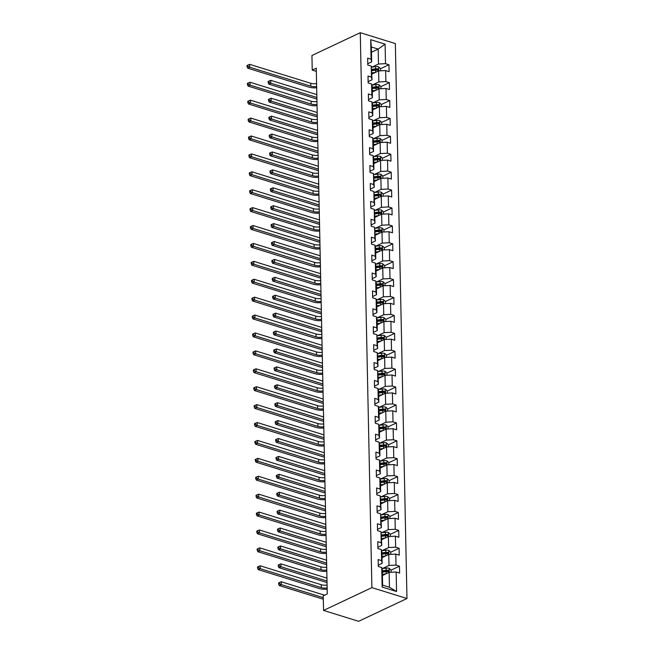 <?xml version="1.0" encoding="UTF-8"?>
<svg xmlns="http://www.w3.org/2000/svg" width="654" height="654" viewBox="0 0 654 654"><rect width="100%" height="100%" fill="white"/><g stroke="black" fill="none" stroke-linecap="round" stroke-linejoin="round"><path stroke-width="0.98" d="M406.976 598.508L395.351 43.573L360.272 32.7L371.897 587.635L406.976 598.508L358.629 621.3L323.558 610.427L371.897 587.635M371.464 52.263L378.175 49.091L371.349 46.974L371.668 61.901L371.096 59.203L367.638 58.132L367.777 65.024L371.243 66.095L371.472 77.115L368.006 76.044L368.153 82.927L371.611 84.006L371.848 95.026L368.382 93.947L368.529 100.839L371.987 101.91L372.224 112.929L368.758 111.859L368.905 118.75L372.363 119.821L372.592 130.841L369.134 129.77L369.281 136.653L372.739 137.724L372.968 148.752L369.51 147.673L369.657 154.565L373.115 155.636L373.344 166.656L369.886 165.585L370.033 172.476L373.491 173.547L373.72 184.567L370.262 183.496L370.401 190.379L373.867 191.45L374.096 202.47L370.638 201.399L370.777 208.291L374.243 209.362L374.472 220.382L371.014 219.311L371.153 226.202L374.619 227.273L374.848 238.293L371.382 237.222L371.529 244.106L374.987 245.176L375.224 256.196L371.758 255.125L371.905 262.017L375.363 263.088L375.6 274.108L372.134 273.037L372.281 279.92L375.739 280.999L375.968 292.019L372.51 290.948L372.657 297.832L376.115 298.903L376.344 309.922L372.886 308.851L373.033 315.743L376.491 316.814L376.72 327.834L373.262 326.763L373.409 333.646L376.868 334.725L377.096 345.745L373.638 344.666L373.777 351.558L377.244 352.629L377.472 363.649L374.014 362.578L374.153 369.469L377.62 370.54L377.849 381.56L374.39 380.489L374.529 387.372L377.987 388.443L378.225 399.471L374.758 398.392L374.906 405.284L378.364 406.355L378.601 417.375L375.134 416.304L375.282 423.195L378.74 424.266L378.977 435.286L375.51 434.215L375.658 441.098L379.116 442.169L379.345 453.197L375.887 452.118L376.034 459.01L379.492 460.081L379.721 471.101L376.263 470.03L376.41 476.921L379.868 477.992L380.097 489.012L376.639 487.941L376.786 494.825L380.244 495.896L380.473 506.915L377.015 505.844L377.154 512.736L380.62 513.807L380.849 524.827L377.391 523.756L377.53 530.639L380.996 531.718L381.225 542.738L377.767 541.667L377.906 548.551L381.364 549.622L381.601 560.641L378.135 559.571L378.282 566.462L381.74 567.533L382.149 587.047L396.561 591.51L389.449 587.267L389.138 572.34L382.427 575.512M371.096 59.203L370.687 39.69L385.1 44.153L385.508 63.675L388.966 64.746L380.53 68.719M396.561 591.51L396.152 571.997L399.61 573.067L399.471 566.184L396.005 565.113L395.776 554.093L399.234 555.164L399.095 548.273L395.637 547.202L395.4 536.182L398.866 537.253L398.719 530.361L395.261 529.29L395.024 518.27L398.49 519.341L398.343 512.458L394.885 511.387L394.656 500.367L398.114 501.438L397.967 494.547L394.509 493.476L394.28 482.456L397.738 483.527L397.591 476.643L394.133 475.564L393.904 464.544L397.362 465.615L397.215 458.732L393.757 457.661L393.528 446.641L396.986 447.712L396.839 440.821L393.381 439.75L393.152 428.73L396.61 429.801L396.471 422.917L393.005 421.838L392.776 410.818L396.234 411.897L396.095 405.006L392.629 403.935L392.4 392.915L395.858 393.986L395.719 387.094L392.261 386.024L392.024 375.004L395.49 376.075L395.343 369.191L391.885 368.12L391.648 357.092L395.114 358.171L394.967 351.28L391.509 350.209L391.28 339.189L394.738 340.26L394.591 333.368L391.133 332.297L390.904 321.277L394.362 322.348L394.215 315.465L390.757 314.394L390.528 303.366L393.986 304.445L393.839 297.554L390.381 296.483L390.152 285.463L393.61 286.534L393.471 279.642L390.005 278.571L389.776 267.551L393.234 268.622L393.095 261.739L389.629 260.668L389.4 249.648L392.858 250.719L392.719 243.828L389.253 242.757L389.024 231.737L392.482 232.808L392.343 225.924L388.885 224.845L388.648 213.825L392.114 214.896L391.967 208.013L388.509 206.942L388.272 195.922L391.738 196.993L391.591 190.101L388.133 189.031L387.904 178.011L391.362 179.082L391.215 172.198L387.757 171.119L387.528 160.099L390.986 161.178L390.839 154.287L387.381 153.216L387.152 142.196L390.61 143.267L390.463 136.375L387.005 135.304L386.776 124.285L390.234 125.355L390.095 118.472L386.628 117.401L386.4 106.373L389.858 107.452L389.719 100.561L386.252 99.49L386.024 88.47L389.482 89.541L389.343 82.649L385.876 81.578L385.647 70.558L389.114 71.629L388.966 64.746M323.558 610.427L323.248 595.851L327.278 593.955L316.266 68.18L312.236 70.076L316.332 71.343M371.243 66.095L372.036 79.813L368.128 81.652M371.922 74.074L378.633 70.902L378.862 81.922L372.224 85.053M372.036 79.813L371.472 77.115M385.647 70.558L378.633 70.902M385.876 81.578L378.862 81.922M371.611 84.006L372.183 86.696L372.412 97.716L368.504 99.563M372.298 91.977L379.009 88.813L379.238 99.833L372.6 102.964M372.412 97.716L371.848 95.026M386.024 88.47L379.009 88.813M386.252 99.49L379.238 99.833M371.987 101.91L372.559 104.607L372.788 115.627L368.881 117.475M372.666 109.888L379.385 106.725L379.614 117.745L372.976 120.876M372.788 115.627L372.224 112.929M386.4 106.373L379.385 106.725M386.628 117.401L379.614 117.745M372.363 119.821L372.935 122.511L373.164 133.539L369.257 135.378M373.042 127.8L379.761 124.628L379.99 135.648L373.352 138.779M373.164 133.539L372.592 130.841M386.776 124.285L379.761 124.628M387.005 135.304L379.99 135.648M372.739 137.724L373.311 140.422L373.54 151.442L369.624 153.289M373.418 145.703L380.137 142.539L380.366 153.559L373.728 156.69M373.54 151.442L372.968 148.752M387.152 142.196L380.137 142.539M387.381 153.216L380.366 153.559M373.115 155.636L373.687 158.333L373.916 169.353L370.001 171.201M373.794 163.614L380.514 160.451L380.742 171.471L374.104 174.593M373.916 169.353L373.344 166.656M387.528 160.099L380.514 160.451M387.757 171.119L380.742 171.471M373.491 173.547L374.292 187.257L370.377 189.104M374.17 181.518L380.881 178.354L381.118 189.374L374.48 192.505M374.292 187.257L373.72 184.567M387.904 178.011L380.881 178.354M388.133 189.031L381.118 189.374M373.867 191.45L374.668 205.168L370.753 207.016M374.546 199.429L381.257 196.265L381.495 207.285L374.856 210.416M374.668 205.168L374.096 202.47M388.272 195.922L381.257 196.265M388.509 206.942L381.495 207.285M374.243 209.362L375.036 223.079L371.129 224.919M374.922 217.341L381.634 214.169L381.862 225.197L375.224 228.32M375.036 223.079L374.472 220.382M388.648 213.825L381.634 214.169M388.885 224.845L381.862 225.197M374.619 227.273L375.412 240.983L371.505 242.83M375.298 235.244L382.01 232.08L382.238 243.1L375.6 246.231M375.412 240.983L374.848 238.293M389.024 231.737L382.01 232.08M389.253 242.757L382.238 243.1M374.987 245.176L375.559 247.874L375.788 258.894L371.881 260.742M375.674 253.155L382.386 249.992L382.615 261.011L375.976 264.142M375.788 258.894L375.224 256.196M389.4 249.648L382.386 249.992M389.629 260.668L382.615 261.011M375.363 263.088L375.936 265.786L376.164 276.805L372.257 278.645M376.042 271.067L382.762 267.895L382.991 278.915L376.352 282.046M376.164 276.805L375.6 274.108M389.776 267.551L382.762 267.895M390.005 278.571L382.991 278.915M375.739 280.999L376.312 283.689L376.541 294.709L372.633 296.556M376.418 288.97L383.138 285.806L383.367 296.826L376.729 299.957M376.541 294.709L375.968 292.019M390.152 285.463L383.138 285.806M390.381 296.483L383.367 296.826M376.115 298.903L376.688 301.6L376.917 312.62L373.001 314.468M376.794 306.881L383.514 303.718L383.743 314.738L377.105 317.869M376.917 312.62L376.344 309.922M390.528 303.366L383.514 303.718M390.757 314.394L383.743 314.738M376.491 316.814L377.064 319.512L377.293 330.532L373.377 332.371M377.17 324.793L383.89 321.621L384.119 332.641L377.481 335.772M377.293 330.532L376.72 327.834M390.904 321.277L383.89 321.621M391.133 332.297L384.119 332.641M376.868 334.725L377.669 348.435L373.753 350.282M377.546 342.696L384.258 339.532L384.495 350.552L377.857 353.683M377.669 348.435L377.096 345.745M391.28 339.189L384.258 339.532M391.509 350.209L384.495 350.552M377.244 352.629L378.045 366.346L374.129 368.194M377.922 360.607L384.634 357.444L384.871 368.464L378.233 371.595M378.045 366.346L377.472 363.649M391.648 357.092L384.634 357.444M391.885 368.12L384.871 368.464M377.62 370.54L378.413 384.258L374.505 386.097M378.298 378.519L385.01 375.347L385.239 386.367L378.601 389.498M378.413 384.258L377.849 381.56M392.024 375.004L385.01 375.347M392.261 386.024L385.239 386.367M377.987 388.443L378.56 391.141L378.789 402.161L374.881 404.008M378.674 396.422L385.386 393.258L385.615 404.278L378.977 407.409M378.789 402.161L378.225 399.471M392.4 392.915L385.386 393.258M392.629 403.935L385.615 404.278M378.364 406.355L378.936 409.052L379.165 420.072L375.257 421.92M379.05 414.334L385.762 411.17L385.991 422.19L379.353 425.321M379.165 420.072L378.601 417.375M392.776 410.818L385.762 411.17M393.005 421.838L385.991 422.19M378.74 424.266L379.312 426.956L379.541 437.984L375.633 439.823M379.418 432.245L386.138 429.073L386.367 440.093L379.729 443.224M379.541 437.984L378.977 435.286M393.152 428.73L386.138 429.073M393.381 439.75L386.367 440.093M379.116 442.169L379.688 444.867L379.917 455.887L376.001 457.735M379.794 450.148L386.514 446.984L386.743 458.004L380.105 461.135M379.917 455.887L379.345 453.197M393.528 446.641L386.514 446.984M393.757 457.661L386.743 458.004M379.492 460.081L380.064 462.779L380.293 473.798L376.377 475.638M380.17 468.06L386.89 464.888L387.119 475.916L380.481 479.039M380.293 473.798L379.721 471.101M393.904 464.544L386.89 464.888M394.133 475.564L387.119 475.916M379.868 477.992L380.44 480.682L380.669 491.702L376.753 493.549M380.546 485.963L387.266 482.799L387.495 493.819L380.857 496.95M380.669 491.702L380.097 489.012M394.28 482.456L387.266 482.799M394.509 493.476L387.495 493.819M380.244 495.896L381.045 509.613L377.129 511.461M380.922 503.874L387.634 500.711L387.871 511.73L381.233 514.861M381.045 509.613L380.473 506.915M394.656 500.367L387.634 500.711M394.885 511.387L387.871 511.73M380.62 513.807L381.421 527.525L377.505 529.364M381.298 521.786L388.01 518.614L388.247 529.634L381.609 532.765M381.421 527.525L380.849 524.827M395.024 518.27L388.01 518.614M395.261 529.29L388.247 529.634M380.996 531.718L381.789 545.428L377.881 547.275M381.674 539.689L388.386 536.525L388.615 547.545L381.977 550.676M381.789 545.428L381.225 542.738M395.4 536.182L388.386 536.525M395.637 547.202L388.615 547.545M381.364 549.622L381.936 552.319L382.165 563.339L378.257 565.187M382.05 557.6L388.762 554.437L388.991 565.457L382.353 568.588M382.165 563.339L381.601 560.641M395.776 554.093L388.762 554.437M396.005 565.113L388.991 565.457M381.74 567.533L382.312 570.231L382.623 585.15L382.149 587.047M396.152 571.997L389.138 572.34M312.236 70.076L311.933 55.492L360.272 32.7M382.623 585.15L389.449 587.267M371.668 61.901L367.752 63.749M371.848 67.149L378.486 64.018L378.175 49.091L385.1 44.153M371.349 46.974L370.687 39.69M385.508 63.675L378.486 64.018M399.471 566.184L391.035 570.157M399.095 548.273L390.659 552.254M398.719 530.361L390.283 534.343M398.343 512.458L389.907 516.439M397.967 494.547L389.531 498.528M397.591 476.643L389.155 480.616M397.215 458.732L388.778 462.713M396.839 440.821L388.402 444.802M396.471 422.917L388.035 426.89M396.095 405.006L387.659 408.987M395.719 387.094L387.282 391.076M395.343 369.191L386.906 373.164M394.967 351.28L386.53 355.261M394.591 333.368L386.154 337.35M394.215 315.465L385.778 319.438M393.839 297.554L385.402 301.535M393.471 279.642L385.026 283.623M393.095 261.739L384.658 265.712M392.719 243.828L384.282 247.809M392.343 225.924L383.906 229.897M391.967 208.013L383.53 211.994M391.591 190.101L383.154 194.083M391.215 172.198L382.778 176.171M390.839 154.287L382.402 158.268M390.463 136.375L382.026 140.357M390.095 118.472L381.65 122.445M389.719 100.561L381.282 104.542M389.343 82.649L380.906 86.63M327.155 587.954A6.221 2.395 -1.2 0 1 321.318 587.594L260.21 568.653L258.199 569.609L319.299 588.543A9.336 3.597 178.8 0 0 327.18 589.189M327.09 585.085A6.221 2.395 -1.2 0 1 321.253 584.717L260.153 565.784L260.21 568.653L258.363 567.697L258.338 566.552L257.529 566.928L257.553 568.081L258.363 567.697M257.553 568.081L258.199 569.609M260.153 565.784L258.338 566.552M391.076 572.25L391.027 570.01L389.105 568.277A3.295 1.267 178.8 0 0 386.089 568.097L381.977 568.637M385.885 573.877L382.402 574.335M383.972 574.776L382.41 574.98M382.353 572.152L386.162 571.653A3.295 1.267 -1.2 0 1 388.37 571.661L388.345 570.288A3.295 1.267 178.8 0 0 386.138 570.28L382.32 570.779M382.337 571.424L386.596 570.868A1.676 0.646 -1.2 0 1 387.184 570.828L388.345 570.288M324.613 595.205L281.253 581.766L281.31 584.635L279.299 585.592L323.321 599.227M323.289 597.65L281.31 584.635L279.454 583.679L279.43 582.534L278.629 582.91L278.645 584.063L279.454 583.679M278.645 584.063L279.299 585.592M281.253 581.766L279.43 582.534M326.779 570.043A6.221 2.395 -1.2 0 1 320.942 569.683L259.842 550.75L257.823 551.698L318.923 570.631A9.336 3.597 178.8 0 0 326.804 571.277M326.714 567.173A6.221 2.395 -1.2 0 1 320.877 566.814L259.777 547.88L259.842 550.75L257.987 549.793L257.962 548.641L257.153 549.025L257.177 550.169L257.987 549.793M257.177 550.169L257.823 551.698M259.777 547.88L257.962 548.641M326.403 552.139A6.221 2.395 -1.2 0 1 320.566 551.772L259.466 532.838L257.447 533.787L318.547 552.72A9.336 3.597 178.8 0 0 326.428 553.366M326.338 549.27A6.221 2.395 -1.2 0 1 320.501 548.902L259.401 529.969L259.466 532.838L257.611 531.882L257.586 530.737L256.777 531.113L256.801 532.258L257.611 531.882M256.801 532.258L257.447 533.787M259.401 529.969L257.586 530.737M390.7 554.339L390.651 552.107L388.729 550.366A3.295 1.267 178.8 0 0 385.713 550.186L381.601 550.725M385.508 555.974L382.026 556.423M383.596 556.873L382.034 557.077M381.977 554.249L385.795 553.742A3.295 1.267 -1.2 0 1 387.994 553.75L387.969 552.377A3.295 1.267 178.8 0 0 385.762 552.368L381.952 552.867M381.961 553.513L386.22 552.957A1.676 0.646 -1.2 0 1 386.808 552.924L387.969 552.377M326.943 578.136L280.877 563.862L280.934 566.732L278.923 567.68L325.798 582.207A9.336 3.597 178.8 0 0 327.041 582.526M327.008 581.005L280.934 566.732L279.078 565.775L279.054 564.623L278.252 565.007L278.277 566.151L279.078 565.775M278.277 566.151L278.923 567.68M280.877 563.862L279.054 564.623M390.324 536.427L390.274 534.195L388.362 532.462A3.295 1.267 178.8 0 0 385.345 532.274L381.225 532.814M385.132 538.062L381.65 538.52M383.219 538.961L381.658 539.166M381.601 536.337L385.419 535.839A3.295 1.267 -1.2 0 1 387.626 535.847L387.593 534.465A3.295 1.267 178.8 0 0 385.386 534.457L381.576 534.956M381.584 535.61L385.844 535.046A1.676 0.646 -1.2 0 1 386.432 535.013L387.593 534.465M326.575 560.225L280.501 545.951L280.558 548.82L278.547 549.769L325.422 564.296A9.336 3.597 178.8 0 0 326.665 564.623M326.632 563.094L280.558 548.82L278.702 547.864L278.678 546.711L277.876 547.096L277.901 548.24L278.702 547.864M277.901 548.24L278.547 549.769M280.501 545.951L278.678 546.711M326.027 534.228A6.221 2.395 -1.2 0 1 320.19 533.868L259.09 514.935L257.071 515.883L318.171 534.817A9.336 3.597 178.8 0 0 326.052 535.462M325.97 531.359A6.221 2.395 -1.2 0 1 320.125 530.999L259.025 512.057L259.09 514.935L257.235 513.97L257.21 512.826L256.401 513.202L256.425 514.355L257.235 513.97M256.425 514.355L257.071 515.883M259.025 512.057L257.21 512.826M325.651 516.317A6.221 2.395 -1.2 0 1 319.814 515.957L258.714 497.024L256.695 497.972L317.803 516.905A9.336 3.597 178.8 0 0 325.676 517.551M325.594 513.447A6.221 2.395 -1.2 0 1 319.757 513.088L258.657 494.154L258.714 497.024L256.858 496.067L256.834 494.914L256.025 495.299L256.049 496.443L256.858 496.067M256.049 496.443L256.695 497.972M258.657 494.154L256.834 494.914M325.275 498.413A6.221 2.395 -1.2 0 1 319.438 498.046L258.338 479.112L256.327 480.061L317.427 498.994A9.336 3.597 178.8 0 0 325.3 499.64M325.218 495.544A6.221 2.395 -1.2 0 1 319.381 495.176L258.281 476.243L258.338 479.112L256.482 478.156L256.458 477.011L255.657 477.387L255.681 478.54L256.482 478.156M255.681 478.54L256.327 480.061M258.281 476.243L256.458 477.011M389.947 518.524L389.907 516.284L387.986 514.551A3.295 1.267 178.8 0 0 384.969 514.371L380.849 514.911M384.756 520.151L381.274 520.609M382.843 521.05L381.29 521.254M381.225 518.426L385.043 517.927A3.295 1.267 -1.2 0 1 387.25 517.935L387.217 516.562A3.295 1.267 178.8 0 0 385.01 516.554L381.2 517.052M381.208 517.698L385.468 517.142A1.676 0.646 -1.2 0 1 386.056 517.11L387.217 516.562M326.199 542.321L280.125 528.04L280.182 530.909L278.171 531.865L325.046 546.392A9.336 3.597 178.8 0 0 326.289 546.711M326.256 545.191L280.182 530.909L278.326 529.953L278.302 528.808L277.5 529.184L277.525 530.337L278.326 529.953M277.525 530.337L278.171 531.865M280.125 528.04L278.302 528.808M389.571 500.612L389.531 498.381L387.609 496.639A3.295 1.267 178.8 0 0 384.593 496.46L380.473 496.999M384.38 502.247L380.898 502.697M382.467 503.147L380.914 503.351M380.849 500.523L384.666 500.016A3.295 1.267 -1.2 0 1 386.874 500.032L386.841 498.65A3.295 1.267 178.8 0 0 384.634 498.642L380.824 499.141M380.841 499.787L385.092 499.231A1.676 0.646 -1.2 0 1 385.68 499.198L386.841 498.65M325.823 524.41L279.748 510.136L279.806 513.006L277.795 513.954L324.678 528.481A9.336 3.597 178.8 0 0 325.913 528.8M325.88 527.279L279.806 513.006L277.95 512.049L277.934 510.897L277.124 511.281L277.149 512.425L277.95 512.049M277.149 512.425L277.795 513.954M279.748 510.136L277.934 510.897M389.204 482.701L389.155 480.469L387.233 478.736A3.295 1.267 178.8 0 0 384.217 478.556L380.097 479.096M384.004 484.336L380.522 484.794M382.099 485.235L380.538 485.44M380.481 482.611L384.29 482.112A3.295 1.267 -1.2 0 1 386.498 482.121L386.465 480.739A3.295 1.267 178.8 0 0 384.258 480.731L380.448 481.23M380.464 481.884L384.716 481.328A1.676 0.646 -1.2 0 1 385.312 481.287L386.465 480.739M325.447 506.498L279.372 492.225L279.43 495.094L277.419 496.043L324.302 510.57A9.336 3.597 178.8 0 0 325.537 510.897M325.504 509.376L279.43 495.094L277.582 494.138L277.558 492.993L276.748 493.369L276.773 494.514L277.582 494.138M276.773 494.514L277.419 496.043M279.372 492.225L277.558 492.993M324.899 480.502A6.221 2.395 -1.2 0 1 319.062 480.142L257.962 461.209L255.951 462.157L317.051 481.091A9.336 3.597 178.8 0 0 324.924 481.736M324.842 477.633A6.221 2.395 -1.2 0 1 319.005 477.273L257.905 458.34L257.962 461.209L256.106 460.244L256.082 459.1L255.281 459.476L255.305 460.629L256.106 460.244M255.305 460.629L255.951 462.157M257.905 458.34L256.082 459.1M388.828 464.798L388.778 462.558L386.857 460.825A3.295 1.267 178.8 0 0 383.841 460.645L379.729 461.184M383.628 466.425L380.146 466.882M381.723 467.324L380.162 467.528M380.105 464.7L383.914 464.201A3.295 1.267 -1.2 0 1 386.122 464.209L386.089 462.836A3.295 1.267 178.8 0 0 383.89 462.828L380.072 463.326M380.088 463.972L384.339 463.416A1.676 0.646 -1.2 0 1 384.936 463.384L386.089 462.836M325.071 488.595L278.996 474.314L279.062 477.183L277.043 478.139L323.926 492.666A9.336 3.597 178.8 0 0 325.161 492.985M325.128 491.465L279.062 477.183L277.206 476.226L277.182 475.082L276.372 475.458L276.397 476.611L277.206 476.226M276.397 476.611L277.043 478.139M278.996 474.314L277.182 475.082M324.523 462.591A6.221 2.395 -1.2 0 1 318.686 462.231L257.586 443.298L255.575 444.246L316.675 463.179A9.336 3.597 178.8 0 0 324.556 463.825M324.466 459.721A6.221 2.395 -1.2 0 1 318.629 459.361L257.529 440.428L257.586 443.298L255.73 442.341L255.706 441.188L254.905 441.573L254.929 442.717L255.73 442.341M254.929 442.717L255.575 444.246M257.529 440.428L255.706 441.188M388.451 446.886L388.402 444.655L386.481 442.913A3.295 1.267 178.8 0 0 383.465 442.733L379.353 443.273M383.252 448.521L379.77 448.979M381.347 449.421L379.786 449.625M379.729 446.796L383.538 446.298A3.295 1.267 -1.2 0 1 385.746 446.306L385.721 444.924A3.295 1.267 178.8 0 0 383.514 444.916L379.696 445.415M379.712 446.069L383.963 445.505A1.676 0.646 -1.2 0 1 384.56 445.472L385.721 444.924M324.695 470.684L278.62 456.41L278.686 459.28L276.667 460.228L323.55 474.755A9.336 3.597 178.8 0 0 324.785 475.074M324.752 473.553L278.686 459.28L276.83 458.323L276.805 457.171L275.996 457.555L276.021 458.699L276.83 458.323M276.021 458.699L276.667 460.228M278.62 456.41L276.805 457.171M324.155 444.687A6.221 2.395 -1.2 0 1 318.31 444.319L257.21 425.386L255.199 426.334L316.299 445.276A9.336 3.597 178.8 0 0 324.18 445.922M324.09 441.818A6.221 2.395 -1.2 0 1 318.253 441.45L257.153 422.517L257.21 425.386L255.354 424.43L255.33 423.285L254.529 423.661L254.553 424.814L255.354 424.43M254.553 424.814L255.199 426.334M257.153 422.517L255.33 423.285M388.075 428.983L388.026 426.743L386.105 425.01A3.295 1.267 178.8 0 0 383.089 424.83L378.977 425.37M382.876 430.61L379.394 431.068M380.971 431.509L379.41 431.714M379.353 428.885L383.162 428.386A3.295 1.267 -1.2 0 1 385.369 428.395L385.345 427.013A3.295 1.267 178.8 0 0 383.138 427.005L379.32 427.512M379.336 428.157L383.596 427.602A1.676 0.646 -1.2 0 1 384.184 427.561L385.345 427.013M324.319 452.781L278.244 438.499L278.31 441.368L276.29 442.317L323.174 456.844A9.336 3.597 178.8 0 0 324.417 457.171M324.384 455.65L278.31 441.368L276.454 440.412L276.429 439.267L275.62 439.643L275.645 440.788L276.454 440.412M275.645 440.788L276.29 442.317M278.244 438.499L276.429 439.267M323.779 426.776A6.221 2.395 -1.2 0 1 317.942 426.416L256.834 407.483L254.823 408.431L315.923 427.364A9.336 3.597 178.8 0 0 323.804 428.01M323.714 423.906A6.221 2.395 -1.2 0 1 317.877 423.547L256.777 404.613L256.834 407.483L254.986 406.518L254.962 405.374L254.153 405.758L254.177 406.902L254.986 406.518M254.177 406.902L254.823 408.431M256.777 404.613L254.962 405.374M387.699 411.072L387.65 408.832L385.729 407.099A3.295 1.267 178.8 0 0 382.713 406.919L378.601 407.458M382.508 412.699L379.026 413.156M380.595 413.606L379.034 413.81M378.977 410.974L382.786 410.475A3.295 1.267 -1.2 0 1 384.993 410.483L384.969 409.11A3.295 1.267 178.8 0 0 382.762 409.102L378.944 409.6M378.96 410.246L383.219 409.69A1.676 0.646 -1.2 0 1 383.808 409.657L384.969 409.11M323.943 434.869L277.876 420.587L277.934 423.465L275.923 424.413L322.798 438.94A9.336 3.597 178.8 0 0 324.041 439.259M324.008 437.739L277.934 423.465L276.078 422.5L276.053 421.356L275.252 421.732L275.269 422.885L276.078 422.5M275.269 422.885L275.923 424.413M277.876 420.587L276.053 421.356M323.403 408.864A6.221 2.395 -1.2 0 1 317.566 408.505L256.466 389.571L254.447 390.52L315.547 409.453A9.336 3.597 178.8 0 0 323.428 410.099M323.338 405.995A6.221 2.395 -1.2 0 1 317.501 405.635L256.401 386.702L256.466 389.571L254.61 388.615L254.586 387.462L253.777 387.847L253.801 388.991L254.61 388.615M253.801 388.991L254.447 390.52M256.401 386.702L254.586 387.462M387.323 393.16L387.274 390.928L385.353 389.195A3.295 1.267 178.8 0 0 382.337 389.007L378.225 389.547M382.132 394.795L378.65 395.253M380.219 395.695L378.658 395.899M378.601 393.07L382.418 392.572A3.295 1.267 -1.2 0 1 384.617 392.58L384.593 391.198A3.295 1.267 178.8 0 0 382.386 391.19L378.576 391.689M378.584 392.343L382.843 391.779A1.676 0.646 -1.2 0 1 383.432 391.746L384.593 391.198M323.567 416.958L277.5 402.684L277.558 405.554L275.547 406.502L322.422 421.029A9.336 3.597 178.8 0 0 323.665 421.348M323.632 419.827L277.558 405.554L275.702 404.597L275.677 403.444L274.876 403.829L274.901 404.973L275.702 404.597M274.901 404.973L275.547 406.502M277.5 402.684L275.677 403.444M323.027 390.961A6.221 2.395 -1.2 0 1 317.19 390.593L256.09 371.66L254.071 372.617L315.171 391.55A9.336 3.597 178.8 0 0 323.051 392.196M322.97 388.092A6.221 2.395 -1.2 0 1 317.125 387.724L256.025 368.791L256.09 371.66L254.234 370.704L254.21 369.559L253.4 369.935L253.425 371.088L254.234 370.704M253.425 371.088L254.071 372.617M256.025 368.791L254.21 369.559M386.947 375.257L386.898 373.017L384.985 371.284A3.295 1.267 178.8 0 0 381.969 371.104L377.849 371.644M381.756 376.884L378.274 377.342M379.843 377.783L378.282 377.987M378.225 375.159L382.042 374.66A3.295 1.267 -1.2 0 1 384.25 374.668L384.217 373.287A3.295 1.267 178.8 0 0 382.01 373.279L378.2 373.786M378.208 374.431L382.467 373.875A1.676 0.646 -1.2 0 1 383.056 373.835L384.217 373.287M323.199 399.054L277.124 384.773L277.182 387.642L275.171 388.59L322.046 403.117A9.336 3.597 178.8 0 0 323.289 403.444M323.256 401.924L277.182 387.642L275.326 386.686L275.301 385.541L274.5 385.917L274.525 387.07L275.326 386.686M274.525 387.07L275.171 388.59M277.124 384.773L275.301 385.541M322.651 373.05A6.221 2.395 -1.2 0 1 316.814 372.69L255.714 353.757L253.695 354.705L314.795 373.638A9.336 3.597 178.8 0 0 322.675 374.284M322.594 370.18A6.221 2.395 -1.2 0 1 316.757 369.821L255.649 350.887L255.714 353.757L253.858 352.8L253.834 351.648L253.024 352.032L253.049 353.176L253.858 352.8M253.049 353.176L253.695 354.705M255.649 350.887L253.834 351.648M386.571 357.346L386.53 355.114L384.609 353.373A3.295 1.267 178.8 0 0 381.593 353.193L377.472 353.732M381.38 358.972L377.898 359.43M379.467 359.88L377.914 360.084M377.849 357.248L381.666 356.749A3.295 1.267 -1.2 0 1 383.873 356.757L383.841 355.384A3.295 1.267 178.8 0 0 381.634 355.375L377.824 355.874M377.832 356.52L382.091 355.964A1.676 0.646 -1.2 0 1 382.68 355.931L383.841 355.384M322.823 381.143L276.748 366.869L276.805 369.739L274.794 370.687L321.67 385.214A9.336 3.597 178.8 0 0 322.913 385.533M322.88 384.012L276.805 369.739L274.95 368.774L274.925 367.63L274.124 368.006L274.149 369.158L274.95 368.774M274.149 369.158L274.794 370.687M276.748 366.869L274.925 367.63M322.275 355.147A6.221 2.395 -1.2 0 1 316.438 354.779L255.338 335.845L253.319 336.794L314.427 355.727A9.336 3.597 178.8 0 0 322.299 356.373M322.218 352.277A6.221 2.395 -1.2 0 1 316.381 351.909L255.281 332.976L255.338 335.845L253.482 334.889L253.458 333.736L252.648 334.12L252.673 335.265L253.482 334.889M252.673 335.265L253.319 336.794M255.281 332.976L253.458 333.736M386.195 339.434L386.154 337.202L384.233 335.469A3.295 1.267 178.8 0 0 381.217 335.281L377.096 335.821M381.004 341.069L377.522 341.527M379.091 341.968L377.538 342.173M377.472 339.344L381.29 338.846A3.295 1.267 -1.2 0 1 383.497 338.854L383.465 337.472A3.295 1.267 178.8 0 0 381.257 337.464L377.448 337.963M377.464 338.617L381.715 338.053A1.676 0.646 -1.2 0 1 382.304 338.02L383.465 337.472M322.447 363.232L276.372 348.958L276.429 351.827L274.418 352.776L321.302 367.303A9.336 3.597 178.8 0 0 322.536 367.622M322.504 366.101L276.429 351.827L274.574 350.871L274.557 349.718L273.748 350.103L273.773 351.247L274.574 350.871M273.773 351.247L274.418 352.776M276.372 348.958L274.557 349.718M321.899 337.235A6.221 2.395 -1.2 0 1 316.062 336.875L254.962 317.934L252.951 318.89L314.051 337.824A9.336 3.597 178.8 0 0 321.923 338.47M321.842 334.366A6.221 2.395 -1.2 0 1 316.005 333.998L254.905 315.065L254.962 317.934L253.106 316.977L253.082 315.833L252.281 316.209L252.305 317.362L253.106 316.977M252.305 317.362L252.951 318.89M254.905 315.065L253.082 315.833M385.827 321.531L385.778 319.291L383.857 317.558A3.295 1.267 178.8 0 0 380.841 317.378L376.72 317.918M380.628 323.158L377.145 323.616M378.723 324.057L377.162 324.261M377.105 321.433L380.914 320.934A3.295 1.267 -1.2 0 1 383.121 320.942L383.089 319.569A3.295 1.267 178.8 0 0 380.881 319.561L377.072 320.059M377.088 320.705L381.339 320.149A1.676 0.646 -1.2 0 1 381.936 320.108L383.089 319.569M322.07 345.328L275.996 331.047L276.053 333.916L274.042 334.873L320.926 349.399A9.336 3.597 178.8 0 0 322.16 349.718M322.128 348.198L276.053 333.916L274.206 332.96L274.181 331.815L273.372 332.191L273.397 333.344L274.206 332.96M273.397 333.344L274.042 334.873M275.996 331.047L274.181 331.815M321.523 319.324A6.221 2.395 -1.2 0 1 315.686 318.964L254.586 300.031L252.575 300.979L313.675 319.912A9.336 3.597 178.8 0 0 321.547 320.558M321.466 316.454A6.221 2.395 -1.2 0 1 315.629 316.095L254.529 297.161L254.586 300.031L252.73 299.074L252.706 297.922L251.904 298.306L251.929 299.45L252.73 299.074M251.929 299.45L252.575 300.979M254.529 297.161L252.706 297.922M385.451 303.619L385.402 301.388L383.481 299.646A3.295 1.267 178.8 0 0 380.464 299.467L376.352 300.006M380.252 305.255L376.769 305.704M378.347 306.154L376.786 306.358M376.729 303.53L380.538 303.023A3.295 1.267 -1.2 0 1 382.745 303.031L382.713 301.658A3.295 1.267 178.8 0 0 380.514 301.649L376.696 302.148M376.712 302.794L380.963 302.238A1.676 0.646 -1.2 0 1 381.56 302.205L382.713 301.658M321.694 327.417L275.62 313.143L275.686 316.013L273.666 316.961L320.55 331.488A9.336 3.597 178.8 0 0 321.784 331.807M321.752 330.286L275.686 316.013L273.83 315.048L273.805 313.904L272.996 314.288L273.02 315.432L273.83 315.048M273.02 315.432L273.666 316.961M275.62 313.143L273.805 313.904M321.147 301.42A6.221 2.395 -1.2 0 1 315.31 301.053L254.21 282.119L252.199 283.068L313.299 302.001A9.336 3.597 178.8 0 0 321.179 302.647M321.089 298.551A6.221 2.395 -1.2 0 1 315.253 298.183L254.153 279.25L254.21 282.119L252.354 281.163L252.33 280.018L251.528 280.394L251.553 281.539L252.354 281.163M251.553 281.539L252.199 283.068M254.153 279.25L252.33 280.018M385.075 285.708L385.026 283.476L383.105 281.743A3.295 1.267 178.8 0 0 380.088 281.555L375.976 282.095M379.876 287.343L376.393 287.801M377.971 288.242L376.41 288.447M376.352 285.618L380.162 285.119A3.295 1.267 -1.2 0 1 382.369 285.128L382.345 283.746A3.295 1.267 178.8 0 0 380.137 283.738L376.32 284.237M376.336 284.891L380.587 284.327A1.676 0.646 -1.2 0 1 381.184 284.294L382.345 283.746M321.318 309.506L275.244 295.232L275.309 298.101L273.29 299.05L320.174 313.577A9.336 3.597 178.8 0 0 321.408 313.895M321.384 312.375L275.309 298.101L273.454 297.145L273.429 295.992L272.62 296.376L272.644 297.521L273.454 297.145M272.644 297.521L273.29 299.05M275.244 295.232L273.429 295.992M320.779 283.509A6.221 2.395 -1.2 0 1 314.934 283.149L253.834 264.208L251.823 265.164L312.923 284.098A9.336 3.597 178.8 0 0 320.803 284.743M320.713 280.64A6.221 2.395 -1.2 0 1 314.876 280.28L253.777 261.338L253.834 264.208L251.978 263.251L251.953 262.107L251.152 262.483L251.177 263.636L251.978 263.251M251.177 263.636L251.823 265.164M253.777 261.338L251.953 262.107M384.699 267.805L384.65 265.565L382.729 263.832A3.295 1.267 178.8 0 0 379.712 263.652L375.6 264.191M379.508 269.432L376.017 269.889M377.595 270.331L376.034 270.535M375.976 267.707L379.786 267.208A3.295 1.267 -1.2 0 1 381.993 267.216L381.969 265.843A3.295 1.267 178.8 0 0 379.761 265.835L375.944 266.333M375.96 266.979L380.219 266.423A1.676 0.646 -1.2 0 1 380.808 266.382L381.969 265.843M320.942 291.602L274.868 277.321L274.933 280.19L272.914 281.146L319.798 295.673A9.336 3.597 178.8 0 0 321.04 295.992M321.008 294.472L274.933 280.19L273.078 279.233L273.053 278.089L272.244 278.465L272.268 279.618L273.078 279.233M272.268 279.618L272.914 281.146M274.868 277.321L273.053 278.089M320.403 265.598A6.221 2.395 -1.2 0 1 314.566 265.238L253.458 246.305L251.447 247.253L312.547 266.186A9.336 3.597 178.8 0 0 320.427 266.832M320.337 262.728A6.221 2.395 -1.2 0 1 314.5 262.368L253.4 243.435L253.458 246.305L251.61 245.348L251.586 244.195L250.776 244.58L250.801 245.724L251.61 245.348M250.801 245.724L251.447 247.253M253.4 243.435L251.586 244.195M384.323 249.893L384.274 247.662L382.353 245.92A3.295 1.267 178.8 0 0 379.336 245.741L375.224 246.28M379.132 251.528L375.649 251.978M377.219 252.428L375.658 252.632M375.6 249.803L379.41 249.297A3.295 1.267 -1.2 0 1 381.617 249.305L381.593 247.931A3.295 1.267 178.8 0 0 379.385 247.923L375.568 248.422M375.584 249.068L379.843 248.512A1.676 0.646 -1.2 0 1 380.432 248.479L381.593 247.931M320.566 273.691L274.5 259.417L274.557 262.287L272.546 263.235L319.422 277.762A9.336 3.597 178.8 0 0 320.664 278.081M320.632 276.56L274.557 262.287L272.702 261.33L272.677 260.178L271.876 260.562L271.892 261.706L272.702 261.33M271.892 261.706L272.546 263.235M274.5 259.417L272.677 260.178M320.027 247.694A6.221 2.395 -1.2 0 1 314.19 247.326L253.09 228.393L251.071 229.341L312.171 248.275A9.336 3.597 178.8 0 0 320.051 248.921M319.961 244.825A6.221 2.395 -1.2 0 1 314.124 244.457L253.024 225.524L253.09 228.393L251.234 227.437L251.21 226.292L250.4 226.668L250.425 227.821L251.234 227.437M250.425 227.821L251.071 229.341M253.024 225.524L251.21 226.292M383.947 231.982L383.898 229.75L381.977 228.017A3.295 1.267 178.8 0 0 378.96 227.837L374.848 228.377M378.756 233.617L375.273 234.075M376.843 234.516L375.282 234.721M375.224 231.892L379.042 231.393A3.295 1.267 -1.2 0 1 381.241 231.402L381.217 230.02A3.295 1.267 178.8 0 0 379.009 230.012L375.2 230.51M375.208 231.164L379.467 230.609A1.676 0.646 -1.2 0 1 380.056 230.568L381.217 230.02M320.19 255.779L274.124 241.506L274.181 244.375L272.17 245.324L319.046 259.851A9.336 3.597 178.8 0 0 320.288 260.178M320.256 258.657L274.181 244.375L272.326 243.419L272.301 242.266L271.5 242.65L271.524 243.795L272.326 243.419M271.524 243.795L272.17 245.324M274.124 241.506L272.301 242.266M319.651 229.783A6.221 2.395 -1.2 0 1 313.814 229.423L252.714 210.49L250.695 211.438L311.794 230.371A9.336 3.597 178.8 0 0 319.675 231.017M319.593 226.913A6.221 2.395 -1.2 0 1 313.748 226.554L252.648 207.62L252.714 210.49L250.858 209.525L250.834 208.381L250.024 208.757L250.049 209.909L250.858 209.525M250.049 209.909L250.695 211.438M252.648 207.62L250.834 208.381M383.571 214.079L383.522 211.839L381.609 210.106A3.295 1.267 178.8 0 0 378.592 209.926L374.472 210.465M378.38 215.706L374.897 216.163M376.467 216.605L374.906 216.809M374.848 213.981L378.666 213.482A3.295 1.267 -1.2 0 1 380.873 213.49L380.841 212.117A3.295 1.267 178.8 0 0 378.633 212.109L374.824 212.607M374.832 213.253L379.091 212.697A1.676 0.646 -1.2 0 1 379.68 212.664L380.841 212.117M319.822 237.876L273.748 223.594L273.805 226.464L271.794 227.42L318.67 241.947A9.336 3.597 178.8 0 0 319.912 242.266M319.88 240.746L273.805 226.464L271.95 225.507L271.925 224.363L271.124 224.739L271.148 225.892L271.95 225.507M271.148 225.892L271.794 227.42M273.748 223.594L271.925 224.363M319.275 211.871A6.221 2.395 -1.2 0 1 313.438 211.512L252.338 192.578L250.319 193.527L311.418 212.46A9.336 3.597 178.8 0 0 319.299 213.106M319.217 209.002A6.221 2.395 -1.2 0 1 313.38 208.642L252.272 189.709L252.338 192.578L250.482 191.622L250.457 190.469L249.648 190.854L249.673 191.998L250.482 191.622M249.673 191.998L250.319 193.527M252.272 189.709L250.457 190.469M383.195 196.167L383.154 193.936L381.233 192.194A3.295 1.267 178.8 0 0 378.216 192.014L374.096 192.554M378.004 197.802L374.521 198.26M376.091 198.702L374.538 198.906M374.472 196.077L378.29 195.579A3.295 1.267 -1.2 0 1 380.497 195.587L380.464 194.205A3.295 1.267 178.8 0 0 378.257 194.197L374.448 194.696M374.456 195.342L378.715 194.786A1.676 0.646 -1.2 0 1 379.304 194.753L380.464 194.205M319.446 219.965L273.372 205.691L273.429 208.561L271.418 209.509L318.294 224.036A9.336 3.597 178.8 0 0 319.536 224.355M319.504 222.834L273.429 208.561L271.573 207.604L271.549 206.451L270.748 206.836L270.772 207.98L271.573 207.604M270.772 207.98L271.418 209.509M273.372 205.691L271.549 206.451M318.899 193.968A6.221 2.395 -1.2 0 1 313.062 193.6L251.962 174.667L249.942 175.615L311.051 194.557A9.336 3.597 178.8 0 0 318.923 195.203M318.841 191.099A6.221 2.395 -1.2 0 1 313.004 190.731L251.904 171.798L251.962 174.667L250.106 173.711L250.081 172.566L249.272 172.942L249.297 174.095L250.106 173.711M249.297 174.095L249.942 175.615M251.904 171.798L250.081 172.566M382.819 178.264L382.778 176.024L380.857 174.291A3.295 1.267 178.8 0 0 377.84 174.111L373.72 174.651M377.628 179.891L374.145 180.349M375.715 180.79L374.162 180.995M374.096 178.166L377.914 177.667A3.295 1.267 -1.2 0 1 380.121 177.675L380.088 176.294A3.295 1.267 178.8 0 0 377.881 176.286L374.072 176.793M374.088 177.438L378.339 176.882A1.676 0.646 -1.2 0 1 378.928 176.842L380.088 176.294M319.07 202.061L272.996 187.78L273.053 190.649L271.042 191.597L317.926 206.124A9.336 3.597 178.8 0 0 319.16 206.451M319.127 204.931L273.053 190.649L271.197 189.693L271.181 188.548L270.372 188.924L270.396 190.069L271.197 189.693M270.396 190.069L271.042 191.597M272.996 187.78L271.181 188.548M318.523 176.057A6.221 2.395 -1.2 0 1 312.686 175.697L251.586 156.764L249.575 157.712L310.675 176.645A9.336 3.597 178.8 0 0 318.547 177.291M318.465 173.187A6.221 2.395 -1.2 0 1 312.628 172.828L251.528 153.894L251.586 156.764L249.73 155.799L249.705 154.655L248.904 155.039L248.929 156.183L249.73 155.799M248.929 156.183L249.575 157.712M251.528 153.894L249.705 154.655M382.451 160.353L382.402 158.113L380.481 156.38A3.295 1.267 178.8 0 0 377.464 156.2L373.344 156.739M377.252 161.979L373.769 162.437M375.347 162.879L373.786 163.091M373.728 160.255L377.538 159.756A3.295 1.267 -1.2 0 1 379.745 159.764L379.712 158.391A3.295 1.267 178.8 0 0 377.505 158.382L373.696 158.881M373.712 159.527L377.963 158.971A1.676 0.646 -1.2 0 1 378.56 158.938L379.712 158.391M318.694 184.15L272.62 169.868L272.677 172.746L270.666 173.694L317.55 188.221A9.336 3.597 178.8 0 0 318.784 188.54M318.751 187.019L272.677 172.746L270.83 171.781L270.805 170.637L269.996 171.013L270.02 172.166L270.83 171.781M270.02 172.166L270.666 173.694M272.62 169.868L270.805 170.637M318.146 158.145A6.221 2.395 -1.2 0 1 312.31 157.786L251.21 138.852L249.199 139.801L310.298 158.734A9.336 3.597 178.8 0 0 318.171 159.38M318.089 155.276A6.221 2.395 -1.2 0 1 312.252 154.916L251.152 135.983L251.21 138.852L249.354 137.896L249.329 136.743L248.528 137.127L248.553 138.272L249.354 137.896M248.553 138.272L249.199 139.801M251.152 135.983L249.329 136.743M382.075 142.441L382.026 140.209L380.105 138.476A3.295 1.267 178.8 0 0 377.088 138.288L372.976 138.828M376.876 144.076L373.393 144.534M374.971 144.975L373.409 145.18M373.352 142.351L377.162 141.853A3.295 1.267 -1.2 0 1 379.369 141.861L379.336 140.479A3.295 1.267 178.8 0 0 377.137 140.471L373.32 140.97M373.336 141.624L377.587 141.06A1.676 0.646 -1.2 0 1 378.184 141.027L379.336 140.479M318.318 166.239L272.244 151.965L272.309 154.834L270.29 155.783L317.174 170.31A9.336 3.597 178.8 0 0 318.408 170.629M318.375 169.108L272.309 154.834L270.454 153.878L270.429 152.725L269.62 153.11L269.644 154.254L270.454 153.878M269.644 154.254L270.29 155.783M272.244 151.965L270.429 152.725M317.77 140.242A6.221 2.395 -1.2 0 1 311.933 139.874L250.834 120.941L248.822 121.897L309.922 140.831A9.336 3.597 178.8 0 0 317.803 141.477M317.713 137.373A6.221 2.395 -1.2 0 1 311.876 137.005L250.776 118.072L250.834 120.941L248.978 119.984L248.953 118.84L248.152 119.216L248.177 120.369L248.978 119.984M248.177 120.369L248.822 121.897M250.776 118.072L248.953 118.84M381.699 124.538L381.65 122.298L379.729 120.565A3.295 1.267 178.8 0 0 376.712 120.385L372.6 120.925M376.5 126.165L373.017 126.623M374.595 127.064L373.033 127.268M372.976 124.44L376.786 123.941A3.295 1.267 -1.2 0 1 378.993 123.949L378.968 122.568A3.295 1.267 178.8 0 0 376.761 122.56L372.943 123.066M372.96 123.712L377.211 123.156A1.676 0.646 -1.2 0 1 377.808 123.115L378.968 122.568M317.942 148.335L271.868 134.054L271.933 136.923L269.914 137.871L316.798 152.398A9.336 3.597 178.8 0 0 318.032 152.725M318.007 151.205L271.933 136.923L270.077 135.967L270.053 134.822L269.244 135.198L269.268 136.351L270.077 135.967M269.268 136.351L269.914 137.871M271.868 134.054L270.053 134.822M317.403 122.331A6.221 2.395 -1.2 0 1 311.557 121.971L250.457 103.038L248.446 103.986L309.546 122.919A9.336 3.597 178.8 0 0 317.427 123.565M317.337 119.461A6.221 2.395 -1.2 0 1 311.5 119.102L250.4 100.168L250.457 103.038L248.602 102.081L248.585 100.929L247.776 101.313L247.801 102.457L248.602 102.081M247.801 102.457L248.446 103.986M250.4 100.168L248.585 100.929M381.323 106.627L381.274 104.395L379.353 102.653A3.295 1.267 178.8 0 0 376.336 102.474L372.224 103.013M376.132 108.253L372.641 108.711M374.219 109.161L372.657 109.365M372.6 106.528L376.41 106.03A3.295 1.267 -1.2 0 1 378.617 106.038L378.592 104.665A3.295 1.267 178.8 0 0 376.385 104.656L372.567 105.155M372.584 105.801L376.843 105.245A1.676 0.646 -1.2 0 1 377.432 105.212L378.592 104.665M317.566 130.424L271.492 116.15L271.557 119.02L269.538 119.968L316.422 134.495A9.336 3.597 178.8 0 0 317.664 134.814M317.631 133.293L271.557 119.02L269.701 118.055L269.677 116.911L268.868 117.287L268.892 118.439L269.701 118.055M268.892 118.439L269.538 119.968M271.492 116.15L269.677 116.911M317.026 104.427A6.221 2.395 -1.2 0 1 311.19 104.06L250.081 85.126L248.07 86.075L309.17 105.008A9.336 3.597 178.8 0 0 317.051 105.654M316.961 101.55A6.221 2.395 -1.2 0 1 311.124 101.19L250.024 82.257L250.081 85.126L248.234 84.17L248.209 83.017L247.4 83.401L247.425 84.546L248.234 84.17M247.425 84.546L248.07 86.075M250.024 82.257L248.209 83.017M380.947 88.715L380.898 86.483L378.977 84.75A3.295 1.267 178.8 0 0 375.96 84.562L371.848 85.102M375.756 90.35L372.273 90.808M373.843 91.249L372.281 91.454M372.224 88.625L376.034 88.126A3.295 1.267 -1.2 0 1 378.241 88.135L378.216 86.753A3.295 1.267 178.8 0 0 376.009 86.745L372.191 87.244M372.208 87.898L376.467 87.334A1.676 0.646 -1.2 0 1 377.056 87.301L378.216 86.753M317.19 112.513L271.124 98.239L271.181 101.108L269.17 102.057L316.046 116.584A9.336 3.597 178.8 0 0 317.288 116.903M317.255 115.382L271.181 101.108L269.325 100.152L269.301 98.999L268.5 99.383L268.516 100.528L269.325 100.152M268.516 100.528L269.17 102.057M271.124 98.239L269.301 98.999M316.65 86.516A6.221 2.395 -1.2 0 1 310.813 86.148L249.714 67.215L247.694 68.171L308.794 87.105A9.336 3.597 178.8 0 0 316.675 87.75M316.585 83.647A6.221 2.395 -1.2 0 1 310.748 83.279L249.648 64.345L249.714 67.215L247.858 66.258L247.833 65.114L247.024 65.49L247.048 66.643L247.858 66.258M247.048 66.643L247.694 68.171M249.648 64.345L247.833 65.114M380.571 70.812L380.522 68.572L378.601 66.839A3.295 1.267 178.8 0 0 375.584 66.659L371.472 67.198M375.38 72.439L371.897 72.896M373.467 73.338L371.905 73.542M371.848 70.714L375.666 70.215A3.295 1.267 -1.2 0 1 377.865 70.223L377.84 68.85A3.295 1.267 178.8 0 0 375.633 68.842L371.824 69.34M371.832 69.986L376.091 69.43A1.676 0.646 -1.2 0 1 376.679 69.389L377.84 68.85M316.822 94.609L270.748 80.328L270.805 83.197L268.794 84.145L315.669 98.68A9.336 3.597 178.8 0 0 316.912 98.999M316.879 97.479L270.805 83.197L268.949 82.24L268.925 81.096L268.124 81.472L268.148 82.625L268.949 82.24M268.148 82.625L268.794 84.145M270.748 80.328L268.925 81.096M321.318 587.594L321.253 584.717M389.244 572.34L389.155 568.318M386.138 570.28L386.089 568.097M386.212 573.721L386.162 571.653M320.942 569.683L320.877 566.814M320.566 551.772L320.501 548.902M388.868 554.428L388.778 550.415M385.762 552.368L385.713 550.186M385.835 555.818L385.795 553.742M388.492 536.517L388.402 532.503M385.386 534.457L385.345 532.274M385.459 537.907L385.419 535.839M320.19 533.868L320.125 530.999M319.814 515.957L319.757 513.088M319.438 498.046L319.381 495.176M388.116 518.614L388.035 514.592M385.01 516.554L384.969 514.371M385.083 519.995L385.043 517.927M387.74 500.702L387.659 496.688M384.634 498.642L384.593 496.46M384.707 502.092L384.666 500.016M387.364 482.791L387.282 478.777M384.258 480.731L384.217 478.556M384.331 484.181L384.29 482.112M319.062 480.142L319.005 477.273M386.988 464.888L386.906 460.866M383.89 462.828L383.841 460.645M383.955 466.269L383.914 464.201M318.686 462.231L318.629 459.361M386.612 446.976L386.53 442.962M383.514 444.916L383.465 442.733M383.587 448.366L383.538 446.298M318.31 444.319L318.253 441.45M386.236 429.073L386.154 425.051M383.138 427.005L383.089 424.83M383.211 430.455L383.162 428.386M317.942 426.416L317.877 423.547M385.868 411.162L385.778 407.14M382.762 409.102L382.713 406.919M382.835 412.543L382.786 410.475M317.566 408.505L317.501 405.635M385.492 393.25L385.402 389.236M382.386 391.19L382.337 389.007M382.459 394.64L382.418 392.572M317.19 390.593L317.125 387.724M385.116 375.347L385.026 371.325M382.01 373.279L381.969 371.104M382.083 376.729L382.042 374.66M316.814 372.69L316.757 369.821M384.74 357.436L384.658 353.422M381.634 355.375L381.593 353.193M381.707 358.825L381.666 356.749M316.438 354.779L316.381 351.909M384.364 339.524L384.282 335.51M381.257 337.464L381.217 335.281M381.331 340.914L381.29 338.846M316.062 336.875L316.005 333.998M383.988 321.621L383.906 317.599M380.881 319.561L380.841 317.378M380.955 323.002L380.914 320.934M315.686 318.964L315.629 316.095M383.612 303.709L383.53 299.696M380.514 301.649L380.464 299.467M380.579 305.099L380.538 303.023M315.31 301.053L315.253 298.183M383.236 285.798L383.154 281.784M380.137 283.738L380.088 281.555M380.211 287.188L380.162 285.119M314.934 283.149L314.876 280.28M382.86 267.895L382.778 263.873M379.761 265.835L379.712 263.652M379.835 269.276L379.786 267.208M314.566 265.238L314.5 262.368M382.492 249.983L382.402 245.969M379.385 247.923L379.336 245.741M379.459 251.373L379.41 249.297M314.19 247.326L314.124 244.457M382.116 232.072L382.026 228.058M379.009 230.012L378.96 227.837M379.083 233.462L379.042 231.393M313.814 229.423L313.748 226.554M381.74 214.169L381.65 210.147M378.633 212.109L378.592 209.926M378.707 215.55L378.666 213.482M313.438 211.512L313.38 208.642M381.364 196.257L381.282 192.243M378.257 194.197L378.216 192.014M378.331 197.647L378.29 195.579M313.062 193.6L313.004 190.731M380.988 178.354L380.906 174.332M377.881 176.286L377.84 174.111M377.955 179.736L377.914 177.667M312.686 175.697L312.628 172.828M380.612 160.443L380.53 156.42M377.505 158.382L377.464 156.2M377.579 161.824L377.538 159.756M312.31 157.786L312.252 154.916M380.236 142.531L380.154 138.517M377.137 140.471L377.088 138.288M377.203 143.921L377.162 141.853M311.933 139.874L311.876 137.005M379.86 124.628L379.778 120.606M376.761 122.56L376.712 120.385M376.835 126.009L376.786 123.941M311.557 121.971L311.5 119.102M379.483 106.716L379.402 102.703M376.385 104.656L376.336 102.474M376.459 108.106L376.41 106.03M311.19 104.06L311.124 101.19M379.116 88.805L379.026 84.791M376.009 86.745L375.96 84.562M376.083 90.195L376.034 88.126M310.813 86.148L310.748 83.279M378.74 70.902L378.65 66.88M375.633 68.842L375.584 66.659M375.707 72.283L375.666 70.215"/></g></svg>
